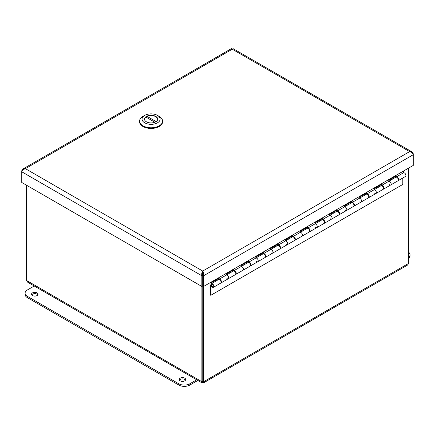 <?xml version="1.0" encoding="UTF-8"?>
<svg xmlns="http://www.w3.org/2000/svg" width="435" height="435" viewBox="0 0 435 435"><rect width="100%" height="100%" fill="white"/><g stroke="black" fill="none" stroke-linecap="round" stroke-linejoin="round"><path stroke-width="0.65" d="M23.098 168.9L231.36 48.66L232.268 49.215L25.382 168.66L23.098 168.9L21.75 170.759L21.75 171.776C22.343 170.384 23.555 169.345 25.382 168.66L202.732 271.054C201.818 272.261 201.525 273.832 201.845 275.752L201.845 286.453L21.75 182.472L21.75 171.776L201.845 275.752L202.721 275.252L202.721 285.947L201.845 286.453M22.18 171.004L21.75 170.759M202.732 272.06L202.743 285.947L203.613 286.453L203.613 275.752C203.933 273.832 203.64 272.261 202.732 271.054L202.721 275.252M202.743 275.252L203.613 275.752L413.25 154.719L413.25 153.702L411.901 151.848L409.618 151.608C411.445 152.288 412.657 153.327 413.25 154.719L413.25 165.42L203.613 286.453M202.732 271.054L409.618 151.608L232.268 49.215L233.089 48.633L411.901 151.842M412.82 153.946L413.25 153.702M202.59 272.484A5.22 3.012 -0 0 0 202.868 272.489M408.688 252.262A7.835 4.524 180 0 1 410.02 254.785A7.835 4.524 180 0 1 408.688 257.308M408.688 258.586A7.835 4.524 -0 0 0 410.02 256.063L410.02 254.785M32.478 292.902A3.235 1.87 180 0 1 36.007 292.499A3.235 1.87 180 0 1 38.008 294.223A3.235 1.87 180 0 1 34.767 296.094A3.235 1.87 180 0 1 31.532 294.223A3.235 1.87 180 0 1 32.478 292.902M37.812 294.865A3.235 1.87 -0 0 0 32.478 294.185A3.235 1.87 -0 0 0 31.728 294.865M180.182 378.178A3.235 1.87 180 0 1 183.711 377.776A3.235 1.87 180 0 1 185.712 379.499A3.235 1.87 180 0 1 182.472 381.37A3.235 1.87 180 0 1 179.236 379.499A3.235 1.87 180 0 1 180.182 378.178M185.517 380.141A3.235 1.87 -0 0 0 180.182 379.461A3.235 1.87 -0 0 0 179.432 380.141M196.718 379.804L189.861 383.768A7.835 4.524 180 0 1 178.78 383.768L27.383 296.355A7.835 4.524 180 0 1 25.089 293.157A7.835 4.524 180 0 1 27.383 289.96L34.245 286.002M25.089 293.157L25.089 294.441A7.835 4.524 -0 0 0 27.383 297.638L178.78 385.046A7.835 4.524 -0 0 0 189.861 385.046L197.827 380.446M210.931 282.223L211.551 282.614L219.158 278.221L219.158 279.221L226.32 275.089A2.088 1.207 60 0 1 228.31 276.519A2.088 1.207 60 0 1 228.228 278.781A2.088 1.207 -120 0 0 228.31 276.519A2.088 1.207 -120 0 0 226.32 275.089L226.32 274.088L233.927 269.695L233.927 270.695L241.093 266.557A2.088 1.207 60 0 1 243.078 267.993A2.088 1.207 60 0 1 242.996 270.255A2.088 1.207 -120 0 0 243.078 267.993A2.088 1.207 -120 0 0 241.093 266.557L241.093 265.557L248.7 261.169L248.7 262.169L255.862 258.031A2.088 1.207 60 0 1 257.846 259.461A2.088 1.207 60 0 1 257.765 261.723A2.088 1.207 -120 0 0 257.846 259.461A2.088 1.207 -120 0 0 255.862 258.031L255.862 257.031L263.469 252.637L263.469 253.638L270.635 249.505A2.088 1.207 60 0 1 272.62 250.935A2.088 1.207 60 0 1 272.538 253.197A2.088 1.207 -120 0 0 272.62 250.935A2.088 1.207 -120 0 0 270.635 249.505L270.635 248.505L278.242 244.111L278.242 245.112L285.403 240.979A2.088 1.207 60 0 1 287.388 242.409A2.088 1.207 60 0 1 287.307 244.671A2.088 1.207 -120 0 0 287.388 242.409A2.088 1.207 -120 0 0 285.403 240.979L285.403 239.973L293.011 235.585L293.011 236.586L300.172 232.448A2.088 1.207 60 0 1 302.162 233.878A2.088 1.207 60 0 1 302.08 236.14A2.088 1.207 -120 0 0 302.162 233.878A2.088 1.207 -120 0 0 300.172 232.448L300.172 231.447L307.779 227.059L307.779 228.06L314.945 223.922A2.088 1.207 60 0 1 316.93 225.352A2.088 1.207 60 0 1 316.849 227.614A2.088 1.207 -120 0 0 316.93 225.352A2.088 1.207 -120 0 0 314.945 223.922L314.945 222.921L322.553 218.528L322.553 219.528L329.714 215.396A2.088 1.207 60 0 1 331.704 216.826A2.088 1.207 60 0 1 331.617 219.088A2.088 1.207 -120 0 0 331.704 216.826A2.088 1.207 -120 0 0 329.714 215.396L329.714 214.395L337.321 210.002L337.321 211.002L344.487 206.864A2.088 1.207 60 0 1 346.472 208.294A2.088 1.207 60 0 1 346.39 210.556A2.088 1.207 -120 0 0 346.472 208.294A2.088 1.207 -120 0 0 344.487 206.864L344.487 205.864L352.094 201.476L352.094 202.476L359.256 198.338A2.088 1.207 60 0 1 361.24 199.768A2.088 1.207 60 0 1 361.159 202.03A2.088 1.207 -120 0 0 361.24 199.768A2.088 1.207 -120 0 0 359.256 198.338L359.256 197.338L366.863 192.944L366.863 193.945L374.024 189.812A2.088 1.207 60 0 1 376.014 191.242A2.088 1.207 60 0 1 375.932 193.504A2.088 1.207 -120 0 0 376.014 191.242A2.088 1.207 -120 0 0 374.024 189.812L374.024 188.812L381.631 184.418L381.631 185.419L388.798 181.281A2.088 1.207 60 0 1 390.782 182.716A2.088 1.207 60 0 1 390.701 184.973A2.088 1.207 -120 0 0 390.782 182.716A2.088 1.207 -120 0 0 388.798 181.281L388.798 180.28L396.405 175.892L396.405 176.893A2.088 1.207 60 0 1 398.389 178.323A2.088 1.207 60 0 1 398.308 180.585A2.088 1.207 60 0 1 398.063 180.672M395.785 177.214L395.785 176.246M397.992 178.671A1.218 0.701 -120 0 0 397.721 178.198M381.631 185.419A2.088 1.207 60 0 1 383.621 186.849A2.088 1.207 60 0 1 383.539 189.111A2.088 1.207 60 0 1 383.289 189.198M366.863 193.945A2.088 1.207 60 0 1 368.847 195.375A2.088 1.207 60 0 1 368.766 197.637L383.094 189.366A2.088 1.207 -120 0 0 383.094 186.958A2.088 1.207 -120 0 0 381.006 185.75L381.017 184.777M383.224 187.197A1.218 0.701 -120 0 0 382.947 186.724M352.094 202.476A2.088 1.207 60 0 1 354.079 203.906A2.088 1.207 60 0 1 353.998 206.168L368.325 197.892A2.088 1.207 -120 0 0 368.325 195.484A2.088 1.207 -120 0 0 366.237 194.276L366.243 193.303M368.45 195.723A1.218 0.701 -120 0 0 368.179 195.25M351.475 202.797L351.475 201.829M353.682 204.254A1.218 0.701 -120 0 0 353.41 203.781M337.321 211.002A2.088 1.207 60 0 1 339.305 212.432A2.088 1.207 60 0 1 339.224 214.694A2.088 1.207 60 0 1 338.979 214.781M336.706 211.328L336.706 210.355M338.908 212.78A1.218 0.701 -120 0 0 338.637 212.307M322.553 219.528A2.088 1.207 60 0 1 324.537 220.958A2.088 1.207 60 0 1 324.456 223.22A2.088 1.207 60 0 1 324.211 223.307M307.779 228.06A2.088 1.207 60 0 1 309.769 229.49A2.088 1.207 60 0 1 309.687 231.752L324.01 223.476A2.088 1.207 -120 0 0 324.01 221.067A2.088 1.207 -120 0 0 321.922 219.86L321.933 218.887M324.14 221.306A1.218 0.701 -120 0 0 323.868 220.833M293.011 236.586A2.088 1.207 60 0 1 294.995 238.016A2.088 1.207 60 0 1 294.914 240.278L309.241 232.007A2.088 1.207 -120 0 0 309.241 229.593A2.088 1.207 -120 0 0 307.153 228.386L307.164 227.413M309.367 229.832A1.218 0.701 -120 0 0 309.095 229.365M292.391 236.906L292.391 235.939M294.598 238.364A1.218 0.701 -120 0 0 294.326 237.891M278.242 245.112A2.088 1.207 60 0 1 280.227 246.542A2.088 1.207 60 0 1 280.145 248.804A2.088 1.207 60 0 1 279.901 248.891M263.469 253.638A2.088 1.207 60 0 1 265.453 255.073A2.088 1.207 60 0 1 265.372 257.335L279.7 249.059A2.088 1.207 -120 0 0 279.7 246.65A2.088 1.207 -120 0 0 277.612 245.443L277.622 244.47M279.83 246.89A1.218 0.701 -120 0 0 279.558 246.417M248.7 262.169A2.088 1.207 60 0 1 250.685 263.599A2.088 1.207 60 0 1 250.603 265.861L264.931 257.591A2.088 1.207 -120 0 0 264.931 255.176A2.088 1.207 -120 0 0 262.843 253.969L262.854 252.996M265.056 255.416A1.218 0.701 -120 0 0 264.784 254.948M248.08 262.49L248.08 261.522M250.288 263.947A1.218 0.701 -120 0 0 250.016 263.474M233.927 270.695A2.088 1.207 60 0 1 235.917 272.125A2.088 1.207 60 0 1 235.83 274.387A2.088 1.207 60 0 1 235.585 274.474M233.312 271.021L233.312 270.053M235.514 272.473A1.218 0.701 -120 0 0 235.243 272M213.454 287.307A2.088 1.207 60 0 1 211.225 285.833L210.785 287.29L210.785 295.305L210.17 294.946L210.17 286.931L210.997 284.196A2.088 1.207 60 0 1 211.367 283.691A2.088 1.207 60 0 1 213.454 284.898A2.088 1.207 60 0 1 213.454 287.307L220.621 283.169A2.088 1.207 -120 0 0 220.621 280.76A2.088 1.207 -120 0 0 218.528 279.553L218.539 278.579M219.158 279.221A2.088 1.207 60 0 1 221.143 280.657A2.088 1.207 60 0 1 221.062 282.913A2.088 1.207 60 0 1 220.817 283M398.308 180.585L405.469 176.447A2.088 1.207 -120 0 0 405.556 174.185A2.088 1.207 -120 0 0 403.566 172.755L403.566 171.009M396.405 176.893L403.566 172.755M220.746 280.999A1.218 0.701 -120 0 0 220.474 280.526M211.551 281.869L211.551 282.614M212.481 286.388A1.044 0.604 -120 0 0 212.933 286.404A1.044 0.604 -120 0 0 212.933 285.197A1.044 0.604 -120 0 0 211.888 284.593A1.044 0.604 -120 0 0 211.742 285.474A1.044 0.604 -120 0 0 212.481 286.388M383.539 189.111L397.862 180.84A2.088 1.207 -120 0 0 397.867 178.426A2.088 1.207 -120 0 0 395.774 177.219L388.798 181.248M390.701 184.973A2.088 1.207 60 0 1 389.417 184.712M375.932 193.504A2.088 1.207 60 0 1 374.644 193.238M361.159 202.03A2.088 1.207 60 0 1 359.875 201.764M339.224 214.694L353.552 206.424A2.088 1.207 -120 0 0 353.552 204.01A2.088 1.207 -120 0 0 351.464 202.802L344.487 206.832M346.39 210.556A2.088 1.207 60 0 1 345.102 210.29M324.456 223.22L338.783 214.95A2.088 1.207 -120 0 0 338.783 212.536A2.088 1.207 -120 0 0 336.695 211.334L329.714 215.363M331.617 219.088A2.088 1.207 60 0 1 330.334 218.821M316.849 227.614A2.088 1.207 60 0 1 315.565 227.347M302.08 236.14A2.088 1.207 60 0 1 300.792 235.873M280.145 248.804L294.473 240.533A2.088 1.207 -120 0 0 294.473 238.119A2.088 1.207 -120 0 0 292.38 236.917L285.403 240.946M287.307 244.671A2.088 1.207 60 0 1 286.023 244.405M272.538 253.197A2.088 1.207 60 0 1 271.25 252.931M257.765 261.723A2.088 1.207 60 0 1 256.481 261.457M235.83 274.387L250.158 266.117A2.088 1.207 -120 0 0 250.158 263.702A2.088 1.207 -120 0 0 248.07 262.495L241.093 266.53M242.996 270.255A2.088 1.207 60 0 1 241.708 269.988M221.062 282.913L235.389 274.643A2.088 1.207 -120 0 0 235.389 272.234A2.088 1.207 -120 0 0 233.301 271.027L226.32 275.056M210.785 295.305L402.805 184.445L402.805 177.991M228.228 278.781A2.088 1.207 60 0 1 226.939 278.514M211.801 286.703L210.785 287.29M213.27 285.996A1.218 0.701 60 0 1 213.019 286.551A1.218 0.701 60 0 1 211.801 285.849A1.218 0.701 60 0 1 211.801 284.446A1.218 0.701 60 0 1 212.742 284.773A1.218 0.701 60 0 1 213.27 285.996M202.476 274.322L202.476 273.419M202.792 285.98L202.792 381.212C202.4 381.876 202.4 381.87 202.775 381.212L202.792 381.212C203.167 381.876 203.167 381.87 202.792 381.212C203.167 381.876 203.167 381.87 202.792 381.212L203.667 381.718L203.667 286.42M408.688 168.051L408.688 263.349L407.606 265.029L203.694 382.784L203.667 381.718L408.688 263.349M201.9 286.42L201.878 382.778L27.769 282.261L26.421 280.401L26.421 185.169M201.878 382.778L202.786 382.224L202.786 381.218C202.4 381.876 202.4 381.87 202.775 381.212L202.775 285.969M202.786 382.224L203.689 382.778M202.775 381.212L201.9 381.718L26.421 280.401M139.575 121.12L139.575 121.789A11.511 6.645 -0 0 0 151.086 128.439A11.511 6.645 -0 0 0 162.603 121.789L162.603 121.12A11.511 6.645 180 0 1 151.086 127.765A11.511 6.645 180 0 1 139.575 121.12A11.511 6.645 180 0 1 142.946 116.417L144.692 115.411A9.048 5.225 180 0 1 157.486 115.411L159.232 116.417A11.511 6.645 180 0 1 162.603 121.12M159.232 116.417L157.486 115.411A9.048 5.225 180 0 1 157.486 122.8A9.048 5.225 180 0 1 144.692 122.8A9.048 5.225 180 0 1 144.692 115.411M155.768 116.401A6.623 3.823 -0 0 0 148.552 115.574A6.623 3.823 -0 0 0 144.469 119.103A6.623 3.823 -0 0 0 151.086 122.926A6.623 3.823 -0 0 0 157.709 119.103A6.623 3.823 -0 0 0 155.768 116.401M157.66 119.576A6.579 3.801 -0 0 0 157.666 119.375A6.579 3.801 -0 0 0 153.979 115.96A6.579 3.801 -0 0 0 147.052 116.373L156.105 121.599M144.518 119.576A6.579 3.801 180 0 1 144.507 119.375A6.579 3.801 180 0 1 145.894 117.042L154.882 122.235M147.052 117.716L147.052 116.373M189.861 385.046L189.861 383.768M178.78 385.046L178.78 383.768M27.383 297.638L27.383 296.355M203.02 273.425L202.444 273.414M212.933 286.404L213.242 286.225M211.888 284.593L212.198 284.414M262.843 253.969L255.862 257.998M277.612 245.443L270.635 249.472M307.153 228.386L300.172 232.415M321.922 219.86L314.945 223.889M366.237 194.276L359.256 198.306M381.006 185.75L374.024 189.78M218.528 279.553L211.367 283.691"/></g></svg>

